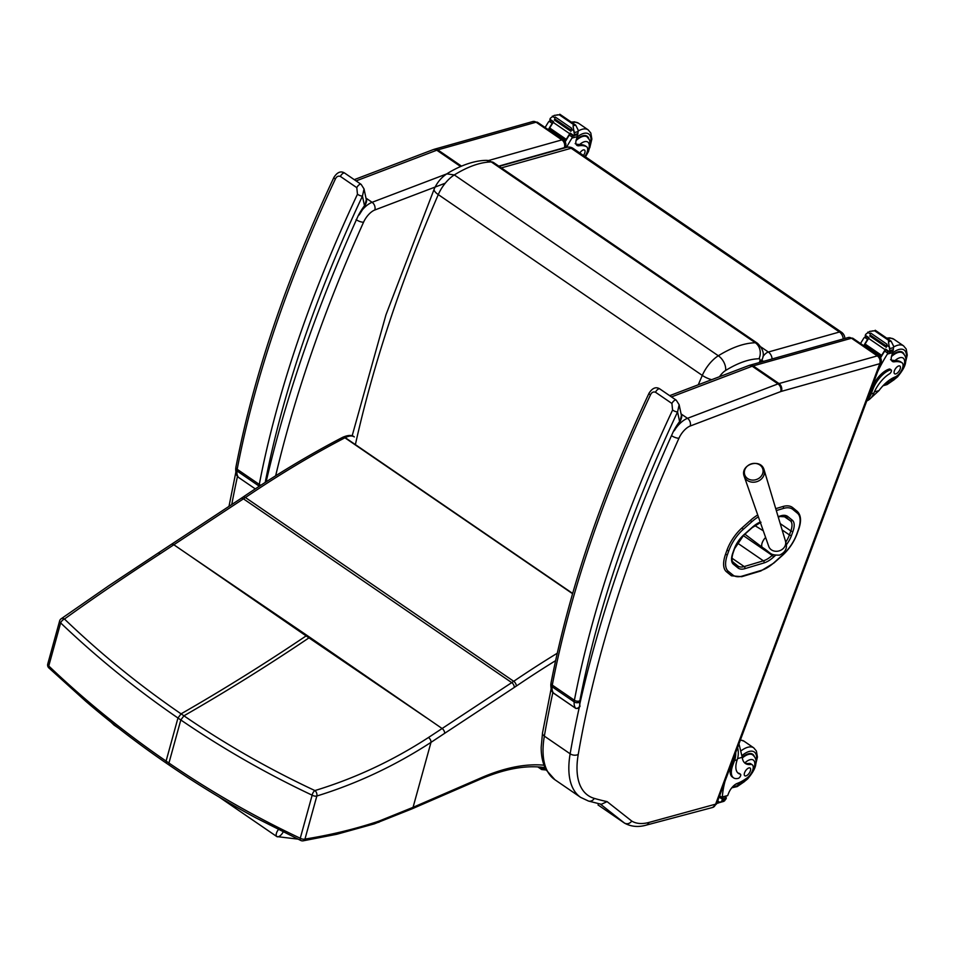 <?xml version="1.0" encoding="UTF-8"?>
<svg xmlns="http://www.w3.org/2000/svg" width="955" height="955" viewBox="0 0 955 955"><rect width="100%" height="100%" fill="white"/><g stroke="black" fill="none" stroke-linecap="round" stroke-linejoin="round"><path stroke-width="1.43" d="M166.385 763.188L166.086 761.075C124.413 732.485 85.305 700.791 48.753 665.969A3.904 1.826 132.9 0 0 48.848 667.903L85.795 701.292C111.544 723.389 138.403 744.017 166.385 763.188L169.25 765.146L168.94 763.033C210.649 791.552 254.424 816.621 300.264 838.251A3.904 1.743 116 0 0 300.801 840.484A3.904 1.743 116 0 0 300.813 840.484A3.904 3.904 0 0 0 303.177 840.818A3.904 2.662 -99.8 0 0 303.189 840.818A3.904 2.662 -99.8 0 0 304.967 839.075C329.38 835.207 353.004 829.561 375.852 822.16A152.621 86.511 118.2 0 0 380.066 820.679L413.061 807.333L430.992 742.369C395 765.755 356.943 783.637 316.845 796.004A3.904 2.376 -107.9 0 0 314.911 790.573A3.904 1.755 115.8 0 0 312.154 795.181C266.278 773.538 222.491 748.469 180.817 719.963L183.933 715.808C225.392 744.196 269.047 769.121 314.911 790.573C354.89 778.397 392.756 760.705 428.485 737.499L511.737 682.622A156.083 72.186 124.4 0 0 513.718 681.297A972.894 449.96 -55.6 0 1 557.243 653.244M426.324 717.706L308.966 637.868A156.071 72.186 124.4 0 0 309.802 637.319L442.105 728.51A3.904 2.292 -123.4 0 1 444.612 733.356L430.992 742.369A3.904 2.304 -123.1 0 0 428.485 737.499M544.302 767.545L544.302 767.545A3.904 3.378 -81.9 0 0 544.983 767.557A3.904 3.904 0 0 1 544.302 767.545C525.477 764.883 503.548 769.026 478.539 779.996A3.904 2.769 66.1 0 1 478.097 780.128M157.659 553.399A3.904 2.304 56.9 0 1 157.706 553.375A3.904 2.304 56.9 0 1 160.213 553.745C124.496 576.951 92.575 598.725 64.463 619.031A3.904 2.913 53.8 0 0 61.096 618.828A3.904 2.913 53.8 0 0 61.084 618.828A3.904 3.904 0 0 0 59.628 620.941A3.904 2.065 15.4 0 0 60.642 622.911C97.207 657.744 136.314 689.438 177.964 718.005L181.08 713.851C139.585 685.427 100.717 653.829 64.463 619.031A3.904 1.826 133.1 0 0 60.642 622.911L48.753 665.969A3.904 2.065 -164.6 0 1 47.75 664.012A3.904 3.904 0 0 0 48.848 667.903L48.848 667.903A3.904 1.826 132.9 0 0 48.884 667.927M306.949 635.362L189.579 555.535L308.966 637.868C268.033 665.456 226.359 691.444 183.933 715.808L181.08 713.851C223.494 689.486 265.18 663.51 306.113 635.911A156.071 72.186 124.4 0 0 306.949 635.362L309.802 637.319M719.533 376.7A11.83 5.467 -55.6 0 1 725.597 370.492A11.711 7.127 -122 0 0 718.327 355.761L454.305 174.932L446.797 173.87C441.27 177.535 437.068 182.584 434.203 189.018L434.203 189.018A11.711 4.011 -156.6 0 0 438.273 194.593A23.541 10.887 -55.6 0 1 454.305 174.932C467.974 166.516 480.305 162.183 491.3 161.932A11.711 9.86 -90.9 0 0 486.226 160.356L486.226 160.356A11.711 9.86 -90.9 0 0 486.107 160.356M446.809 173.87C455.929 167.973 471.495 160.571 486.226 160.356L493.58 162.553A15.555 7.198 -55.6 0 0 491.3 161.932L755.321 342.761A11.711 9.86 89.1 0 1 758.986 358.758A3.856 1.779 -55.6 0 1 759.822 361.109A11.711 5.897 16.7 0 0 762.472 358.614C764.489 353.816 762.866 348.742 757.601 343.382A15.555 7.198 124.4 0 0 755.321 342.761C744.327 343.012 731.996 347.345 718.327 355.761A23.541 10.887 124.4 0 0 702.295 375.411L698.26 384.793M501.375 167.889L571.162 148.252A7.807 3.605 -55.6 0 1 573.155 148.431A7.807 7.807 0 0 0 566.637 147.357L566.637 147.357A7.807 6.052 74.3 0 1 571.162 148.252L839.469 332.006A7.807 3.605 -55.6 0 1 841.462 332.197L573.155 148.431M772.106 358.961A7.807 6.052 -105.7 0 0 768.345 352.025L839.469 332.006A7.807 6.052 74.3 0 1 843.229 338.953M761.171 347.107L768.345 352.025A7.807 3.605 124.4 0 0 762.938 356.633M761.923 360.453A7.807 3.354 20 0 0 763.654 361.348M546.2 770.005L541.664 769.539L542.106 768.691L545.711 769.062M539.671 767.032L542.106 768.691M537.82 766.901L541.664 769.539M747.502 478.455A9.49 8.237 162 0 1 744.339 472.236A9.49 8.237 162 0 1 756.097 463.509A9.49 8.237 162 0 1 761.983 475.053A9.49 8.237 162 0 1 747.502 478.455M745.282 533.809A6.339 2.937 124.4 0 0 745.915 534.943L762.484 547.478A7.318 3.378 -55.6 0 1 765.265 537.82A7.318 3.378 -55.6 0 1 765.612 537.474M716.572 803.895L648.958 822.446A72.27 33.425 -55.6 0 1 631.792 821.097C629.548 823.819 627.053 824.452 624.295 822.971L598.009 804.922M631.792 821.097L607.082 801.615L601.34 804.301L588.471 801.042A5.778 5.062 106.1 0 0 594.297 798.392A95.679 44.252 -55.6 0 1 578.241 754.414A5.778 3.605 -170.2 0 1 570.147 753.805L544.35 736.126A5.778 3.605 -170.2 0 1 542.524 732.867L541.187 747.228C541.127 756.014 542.786 763.582 546.153 769.909L554.879 779.722A101.457 46.926 -55.6 0 1 544.35 736.126A938.431 434.048 -55.6 0 1 552.873 692.447M648.958 822.446A5.778 4.512 75.1 0 1 646.213 825.132C638.286 827.4 631.052 826.72 624.498 823.103L600.349 804.086M870.912 397.984L878.922 390.655A27.206 12.582 -55.6 0 1 894.978 377.034A8.595 3.975 -55.6 0 0 901.759 369.979A8.595 3.975 -55.6 0 0 902.069 362.793A8.595 3.975 -55.6 0 0 901.58 362.554L900.099 361.527A8.595 3.975 -55.6 0 1 900.589 361.766L902.069 362.793M866.758 400.933A17.703 13.824 -104.9 0 0 873.348 394.272L873.837 393.138A22.12 10.23 124.4 0 1 889.475 373.835A2.447 1.134 124.4 0 0 891.182 371.77A2.447 1.134 124.4 0 0 891.17 369.931A2.447 1.134 124.4 0 0 890.561 369.872A19.148 8.858 124.4 0 0 872.93 389.234L871.211 393.842A17.703 13.824 75.1 0 1 867.2 399.751M877.681 371.638A82.954 38.367 -55.6 0 1 887.398 354.066L887.84 351.094M885.906 349.936A1.838 0.848 124.4 0 0 884.712 351.07A82.954 38.367 124.4 0 0 880.546 357.922M875.222 330.239L891.087 341.126L888.675 340.386L888.46 341.83L889.809 350.604A6.566 3.044 124.4 0 1 889.284 351.631L885.572 349.088A6.566 3.044 124.4 0 1 885.166 349.745A82.954 38.367 124.4 0 0 880.355 357.612M885.166 349.745L868.62 338.416A82.954 38.367 124.4 0 0 865.075 344.087M864.514 345.042A82.954 38.367 124.4 0 0 864.012 345.901M868.704 338.273A1.838 0.848 124.4 0 0 867.606 339.359A82.954 38.367 124.4 0 0 863.738 345.71M867.606 339.359L864.562 337.27L863.905 337.975A82.954 38.367 124.4 0 0 860.539 343.525M881.608 355.332L865.17 344.075L864.562 345.101L880.999 356.358A82.954 38.367 124.4 0 1 881.608 355.332L880.999 356.358M901.58 362.554A43.011 19.9 -55.6 0 0 894.393 361.79A10.039 4.644 -55.6 0 1 892.4 361.432A10.039 4.644 -55.6 0 1 891.839 355.26A55.295 25.582 -55.6 0 1 892.758 352.634A1.946 1.492 -103 0 0 892.794 352.538L892.567 351.38M868.62 338.416A6.566 3.044 124.4 0 0 869.014 337.76L865.302 335.217A6.566 3.044 124.4 0 0 865.839 334.19L869.671 331.397L875.258 330.705L869.671 331.397M888.46 341.83L891.087 341.126L893.546 346.068L893.331 349.673A6.566 3.044 124.4 0 0 893.128 350.616L889.38 352.228L889.284 351.631M872.93 389.234L871.724 388.41L870.017 393.018A16.056 12.546 75.1 0 1 868.752 395.597M871.724 388.41A19.148 8.858 -55.6 0 1 889.356 369.048A2.447 1.134 -55.6 0 1 889.965 369.119L891.17 369.931M886.562 345.089L886.861 345.292A6.566 3.044 124.4 0 0 886.861 345.268A3.08 1.421 124.4 0 1 887.111 344.313L886.634 345.304M886.682 346.271L886.359 347.274A6.566 3.044 124.4 0 0 886.682 346.271L870.244 335.014L869.778 336.005L886.145 347.131M887.111 344.313L870.674 333.056L870.196 334.047M865.302 335.217L868.799 338.13M885.572 349.088L889.153 352.073M888.675 340.386L874.732 330.848L872.5 330.896M867.2 336.96L864.562 337.27L866.472 336.626M874.732 330.848L889.189 340.255M904.158 354.508A17.56 8.117 124.4 0 0 902.523 352.24A17.56 8.117 124.4 0 0 891.755 355.499M894.393 361.79L890.549 359.641M892.161 360.25L895.002 360.572A43.011 19.9 -55.6 0 1 900.099 361.527M898.751 365.944A4.679 2.161 124.4 0 0 894.883 369.681A4.679 2.161 124.4 0 0 894.62 373.787A4.679 2.161 124.4 0 0 899.049 371.149A4.679 2.161 124.4 0 0 899.908 366.063A4.679 2.161 124.4 0 0 898.751 365.944M744.637 762.89L744.745 762.95A27.206 12.582 -55.6 0 0 749.102 763.439L750.594 764.466A27.206 12.582 -55.6 0 1 745.354 763.463A27.206 12.582 -55.6 0 1 742.25 757.327L738.967 743.826M735.684 752.636A17.703 13.824 75.1 0 1 734.55 760.526L732.831 765.122A19.148 8.858 124.4 0 0 733.571 777.859A19.148 8.858 124.4 0 0 738.322 778.337A2.447 1.134 124.4 0 0 740.34 776.379A2.447 1.134 124.4 0 0 740.483 774.23A2.447 1.134 124.4 0 0 740.28 774.147A22.12 10.23 124.4 0 1 738.43 773.383A22.12 10.23 124.4 0 1 737.176 759.822L734.55 760.526M737.582 747.526A17.703 13.824 -104.9 0 1 737.535 758.652L737.176 759.822M719.592 795.79L722.135 797.532L722.326 796.959A82.954 38.367 -55.6 0 1 725.012 781.262M716.775 803.358L723.854 801.352L725.74 799.323A6.566 3.044 -55.6 0 1 726.278 798.296L725.108 796.888M719.127 797.055L722.434 799.323A6.566 3.044 -55.6 0 1 722.231 800.266L721.109 801.734L717.838 803.191M740.483 774.23L739.289 773.419A2.447 1.134 -55.6 0 0 739.086 773.323A22.12 10.23 -55.6 0 1 737.869 772.917M734.132 756.79A16.056 12.546 75.1 0 1 733.345 759.702L731.637 764.31L732.831 765.122M733.571 777.859L732.378 777.036A19.148 8.858 -55.6 0 1 731.637 764.31M722.434 799.323L726.337 797.723M750.594 764.466A8.595 3.975 -55.6 0 1 752.242 764.776A8.595 3.975 -55.6 0 1 752.385 770.983A8.595 3.975 -55.6 0 1 746.655 778.241A43.011 19.9 -55.6 0 1 737.26 783.41A10.039 4.644 -55.6 0 0 728.737 792.889A55.295 25.582 -55.6 0 0 727.698 795.539A1.946 1.492 -102.6 0 1 727.65 795.634L721.885 797.747L723.03 798.547M722.135 797.532L721.526 797.318L722.135 797.532M742.25 757.231A17.56 8.117 -55.6 0 1 748.338 753.782A17.56 8.117 -55.6 0 1 752.695 754.223A17.56 8.117 -55.6 0 1 754.331 756.503M749.102 763.439A8.595 3.975 -55.6 0 1 750.761 763.761L752.242 764.776M745.962 775.89A4.679 2.161 124.4 0 0 749.818 772.153A4.679 2.161 124.4 0 0 750.093 768.047A4.679 2.161 124.4 0 0 745.652 770.685A4.679 2.161 124.4 0 0 744.793 775.77A4.679 2.161 124.4 0 0 745.962 775.89M566.494 147.404A82.954 38.367 -55.6 0 1 571.997 138.045L572.439 135.085M570.505 133.927A1.838 0.848 124.4 0 0 569.311 135.061A82.954 38.367 124.4 0 0 565.145 141.913M559.821 114.23L575.686 125.117L573.788 124.234L573.06 125.809L574.409 134.595A6.566 3.044 124.4 0 1 573.883 135.622L570.171 133.079A6.566 3.044 124.4 0 1 569.765 133.736A82.954 38.367 124.4 0 0 564.954 141.591M569.765 133.736L553.22 122.395A82.954 38.367 124.4 0 0 549.674 128.077M549.113 129.032A82.954 38.367 124.4 0 0 548.612 129.88M553.303 122.264A1.838 0.848 124.4 0 0 552.205 123.35A82.954 38.367 124.4 0 0 548.337 129.701M552.205 123.35L549.161 121.261L548.504 121.954A82.954 38.367 124.4 0 0 545.138 127.504M566.208 139.323L549.77 128.054L549.161 129.08L565.599 140.349A82.954 38.367 124.4 0 1 566.208 139.323L565.599 140.349M578.993 145.769L576.76 144.241L579.601 144.563A43.011 19.9 -55.6 0 1 584.699 145.518L586.179 146.533A43.011 19.9 -55.6 0 0 578.993 145.769A10.039 4.644 -55.6 0 1 576.999 145.411A10.039 4.644 -55.6 0 1 576.438 139.239A55.295 25.582 -55.6 0 1 577.357 136.625A1.946 1.492 -103 0 0 577.393 136.529L577.166 135.359M553.22 122.395A6.566 3.044 124.4 0 0 553.614 121.739L549.901 119.196A6.566 3.044 124.4 0 0 550.438 118.169L554.27 115.388L559.857 114.696L554.27 115.388M573.06 125.809L575.686 125.117L578.145 130.047L577.93 133.652A6.566 3.044 124.4 0 0 577.727 134.595L573.883 135.622M571.162 129.08L571.46 129.283A6.566 3.044 124.4 0 0 571.46 129.259A3.08 1.421 124.4 0 1 571.711 128.292L571.233 129.295M571.281 130.25L570.959 131.265A6.566 3.044 124.4 0 0 571.281 130.25L554.843 118.993L554.378 119.984L570.744 131.122M571.711 128.292L555.273 117.035L554.795 118.038M549.901 119.196L553.399 122.109M570.171 133.079L573.752 136.052M573.275 124.377L559.332 114.827L557.099 114.875M586.179 146.533A8.595 3.975 -55.6 0 1 586.668 146.772A8.595 3.975 -55.6 0 1 584.854 156.441M551.799 120.939L549.161 121.261L551.071 120.605M559.332 114.827L573.788 124.234M588.758 138.487A17.56 8.117 124.4 0 0 587.122 136.219A17.56 8.117 124.4 0 0 576.354 139.49M576.76 144.241L575.149 143.62M584.699 145.518A8.595 3.975 -55.6 0 1 585.188 145.757L586.668 146.772M583.421 155.462A4.679 2.161 124.4 0 0 584.508 150.042A4.679 2.161 124.4 0 0 583.35 149.923A4.679 2.161 124.4 0 0 579.852 153.027M298.008 839.135L276.843 836.58A5.849 2.71 124.4 0 1 276.544 836.293A5.849 2.71 124.4 0 1 278.418 829.549A5.849 2.71 124.4 0 0 276.544 836.293A5.849 2.71 124.4 0 0 276.843 836.58A5.849 2.71 124.4 0 0 283.193 831.936M674.266 430.777L679.865 421.919C681.643 418.242 682.157 416.105 681.416 415.509L679.865 421.919M579.948 706.545L579.733 704.312C579.804 707.058 578.503 708.431 575.853 708.419L553.208 692.829C551.656 691.707 550.856 688.949 550.82 684.556A3.904 2.698 4.4 0 0 552.05 686.74A15.602 7.222 -55.6 0 1 552.277 685.093A3.904 2.376 -169.1 0 1 551.047 682.885C568.834 591.193 601.507 494.606 649.066 393.162A3.904 1.146 25.2 0 0 649.066 393.162L649.066 393.162A3.904 1.146 25.2 0 0 650.451 394.916C651.608 392.398 653.292 391.502 655.5 392.242L671.914 403.476L672.583 410.077A833.094 385.319 124.4 0 0 574.397 700.242A15.602 7.222 124.4 0 0 574.17 701.889A3.904 2.698 4.4 0 0 579.685 701.961A11.711 5.42 -55.6 0 1 579.852 700.731A3.904 2.376 -169.1 0 1 574.397 700.242L552.277 685.093A833.094 385.319 -55.6 0 1 650.451 394.916M579.852 700.731A829.191 383.516 -55.6 0 1 677.573 411.927A3.904 1.146 -154.8 0 1 672.583 410.077M579.685 701.961A16.772 7.759 -55.6 0 0 579.733 704.312A940.389 434.943 124.4 0 1 673.394 431.433A33.067 15.292 124.4 0 1 679.602 421.537L677.573 411.927L679.148 404.741L676.247 400.181A3.904 1.803 124.4 0 0 671.914 403.476M359.152 214.959L364.75 206.101C366.529 202.424 367.042 200.287 366.302 199.691L364.75 206.101M238.678 477.512L255.295 488.888L238.678 477.512A1.946 0.907 -55.6 0 1 238.619 477.452A20.676 9.562 -55.6 0 1 236.936 470.911A15.602 7.222 -55.6 0 1 237.162 469.275A3.904 2.376 -169.1 0 1 235.933 467.067C253.72 375.375 286.393 278.788 333.952 177.332A3.904 1.146 25.2 0 0 333.952 177.332A3.904 1.146 25.2 0 0 333.94 177.332A3.904 1.146 25.2 0 0 335.336 179.098C336.494 176.579 338.177 175.684 340.386 176.424L356.8 187.657L357.457 194.247A833.094 385.319 124.4 0 0 259.283 484.424A15.602 7.222 124.4 0 0 259.056 486.071A3.904 2.698 4.4 0 0 259.342 486.238M265.215 482.43A829.191 383.516 -55.6 0 1 362.446 196.097A3.904 1.146 -154.8 0 1 357.457 194.247M266.135 481.833A940.389 434.943 124.4 0 1 358.28 215.603A33.067 15.292 124.4 0 1 364.488 205.719L362.446 196.097L364.034 188.935L361.133 184.363A3.904 1.803 124.4 0 0 361.121 184.363A3.904 1.803 124.4 0 0 356.8 187.657M168.94 763.033L180.817 719.963L177.964 718.005L166.086 761.075L168.94 763.033M300.264 838.251L312.154 795.181A3.904 2.065 -164.6 0 0 316.845 796.004L304.967 839.075A3.904 2.065 15.4 0 1 300.264 838.251M555.607 660.645A968.991 448.158 124.4 0 0 516.273 686.12A159.986 73.989 -55.6 0 1 514.244 687.469L444.612 733.356M479.004 778.731A3.904 2.781 66.5 0 1 477.703 780.354L411.76 808.957A3.904 2.781 66.5 0 0 413.061 807.333L479.004 778.731A152.179 70.384 124.4 0 0 479.804 778.373A280.197 129.594 -55.6 0 1 544.028 765.206M516.273 686.12A3.904 2.244 -124.1 0 0 513.718 681.297L245.411 497.519A972.894 449.96 -55.6 0 1 344.934 437.796A156.083 72.186 124.4 0 0 345.221 437.653A23.409 10.827 -55.6 0 1 354.329 436.924C351.965 434.847 348.086 434.979 342.726 437.295A3.904 2.614 62.4 0 1 345.221 437.653L572.654 593.437M514.244 687.469A3.904 2.292 -123.4 0 0 511.737 682.622L243.441 498.844A156.083 72.186 124.4 0 0 245.411 497.519A3.904 2.244 55.9 0 0 242.928 497.149C276.568 474.36 309.742 454.449 342.439 437.438A3.904 2.614 62.5 0 1 344.934 437.796L572.57 593.712M375.852 822.16A3.904 2.769 72 0 1 374.336 823.855A3.904 2.769 72 0 1 374.276 823.879M380.066 820.679A3.904 2.698 69.4 0 1 378.705 822.327A3.904 2.698 69.4 0 1 378.646 822.351M303.189 840.818L336.817 834.264L374.336 823.855L411.76 808.957A3.904 2.781 66.5 0 1 411.701 808.992M479.804 778.373A3.904 2.769 66.1 0 1 478.539 779.996L477.703 780.354M160.213 553.745L243.441 498.844A3.904 2.292 56.6 0 0 240.947 498.486L242.928 497.149M189.579 555.535L173.798 544.732A3.904 2.292 56.6 0 0 171.315 544.374A3.904 2.292 56.6 0 1 171.315 544.374A3.904 2.292 56.6 0 0 171.255 544.41M61.096 618.828L109.037 585.582L157.706 553.363A3.904 2.304 56.9 0 1 157.706 553.363L240.947 498.486M355.379 444.612C373.154 364.655 400.79 281.319 438.273 194.593L702.295 375.411A11.711 4.011 23.4 0 0 711.654 379.696M725.597 370.492C737.928 362.888 749.066 358.985 758.986 358.758M759.822 361.109L759.392 362.542M780.784 515.819A1.564 1.206 73.3 0 1 780.092 516.524L785.499 516.846A23.899 11.054 -55.6 0 1 785.834 517.097A1.564 1.385 -50.9 0 0 787.887 516.607A25.463 11.77 124.4 0 0 780.784 515.819L778.134 516.607M785.189 516.655L790.334 520.762A1.564 1.385 -50.9 0 0 792.387 520.272L787.887 516.607M783.601 516.154L790.334 520.762A16.092 7.437 -55.6 0 1 790.871 530.908A1.564 0.692 19.6 0 0 792.96 531.398A17.644 8.165 124.4 0 0 792.387 520.272M760.216 522.075A25.451 11.77 124.4 0 0 752.277 527.291A1.564 0.657 48.3 0 1 752.17 527.673A1.564 0.657 48.3 0 1 751.776 527.733M780.235 523.627L790.871 530.908L789.439 534.931A1.564 0.692 19.6 0 0 791.528 535.433L792.96 531.398M752.277 527.291L743.79 534.848A1.564 0.657 48.3 0 1 743.682 535.23A1.564 0.657 48.3 0 1 743.3 535.289M782.121 529.93L789.439 534.931A16.08 7.437 -55.6 0 1 785.75 542.058M786.311 544.875A17.644 8.165 124.4 0 0 791.528 535.433M743.79 534.848A17.656 8.165 124.4 0 0 734.216 549.03A1.564 0.692 19.6 0 0 734.538 548.767A1.564 0.692 19.6 0 0 734.455 548.373M773.168 554.58L772.225 555.416A1.564 0.657 48.3 0 1 773.478 557.159L775.591 555.273M734.216 549.03L732.783 553.052A1.564 0.692 19.6 0 0 733.118 552.79A1.564 0.692 19.6 0 0 733.022 552.384M743.288 535.588L772.225 555.416A23.887 11.054 -55.6 0 1 763.391 560.812A1.564 1.206 73.3 0 1 764.06 562.913A25.451 11.77 124.4 0 0 773.478 557.159M732.783 553.052A17.644 8.165 124.4 0 0 733.368 564.19A1.564 1.385 -50.9 0 0 733.13 562.137M737.332 542.965L763.391 560.812L744.196 566.566A1.564 1.206 73.3 0 1 744.864 568.667L764.06 562.913M733.368 564.19L737.928 567.891A1.564 1.385 -50.9 0 0 737.69 565.838L733.285 562.256M731.972 558.198L744.196 566.566A23.35 10.803 -55.6 0 1 738.012 566.088A23.35 10.803 -55.6 0 1 737.809 565.933M737.928 567.891A24.914 11.52 124.4 0 0 744.864 568.667M776.32 510.555L783.422 508.43A34.201 15.817 -55.6 0 1 792.972 509.528L797.449 513.205A26.394 12.2 -55.6 0 1 798.285 529.834L796.864 533.857A26.382 12.2 -55.6 0 1 782.539 555.058L774.063 562.614A34.189 15.817 -55.6 0 1 761.41 570.338L742.369 576.056A34.189 15.817 -55.6 0 1 732.831 574.982L728.307 571.305A26.394 12.2 -55.6 0 1 727.435 554.64L728.868 550.617A26.394 12.212 -55.6 0 1 743.193 529.416L751.681 521.86A34.189 15.817 -55.6 0 1 758.389 516.858M783.422 508.43A1.409 1.086 -106.7 0 0 782.814 506.544L775.747 508.657M757.733 514.972A35.598 16.462 124.4 0 0 750.558 520.284L751.681 521.86M727.435 554.64A1.409 0.621 -160.4 0 1 725.549 554.198L726.982 550.176A1.409 0.621 -160.4 0 0 728.868 550.617M797.067 533.26A1.409 0.621 -160.4 0 1 797.15 533.63A1.409 0.621 -160.4 0 1 796.864 533.857M798.499 529.225A1.409 0.621 -160.4 0 1 798.583 529.595A1.409 0.621 -160.4 0 1 798.285 529.834M792.913 507.809L797.234 511.355A1.409 1.242 129.4 0 1 797.449 513.205M761.41 570.338A1.409 1.086 73.3 0 1 760.789 570.983L773.968 562.961L782.455 555.404C789.116 549.28 794.011 542.022 797.15 533.63L798.583 529.595C801.532 521.239 801.114 515.187 797.306 511.414L792.841 507.738A1.409 1.242 129.4 0 1 792.972 509.528M792.232 507.284A35.61 16.474 124.4 0 1 792.757 507.678A1.409 1.242 129.4 0 1 792.841 507.738L792.232 507.284A35.61 16.474 124.4 0 0 782.814 506.544M742.369 576.056A1.409 1.086 73.3 0 1 741.737 576.689L760.789 570.983M732.831 574.982A1.409 1.242 129.1 0 1 730.993 575.423A35.598 16.462 124.4 0 0 731.494 575.793L741.737 576.689M728.307 571.305A1.409 1.242 129.1 0 1 726.468 571.747L730.993 575.423M725.549 554.198A27.791 12.857 124.4 0 0 726.468 571.747M750.558 520.284L742.071 527.84L743.193 529.416M742.071 527.84A27.802 12.857 124.4 0 0 726.982 550.176M762.484 547.478C771.425 553.088 769.408 555.297 779.555 555.118C788.842 550.701 786.323 543.944 785.44 540.996A8.774 7.616 162 0 1 780.342 550.45A8.774 7.616 162 0 1 771.306 549.77A8.774 7.616 162 0 1 768.751 546.427A8.774 7.616 162 0 1 768.751 546.415L768.894 546.797M747.264 480.389A10.469 9.084 -18 0 0 759.535 480.425A10.469 9.084 -18 0 0 764.119 469.92C760.884 457.624 739.6 464.536 744.208 476.39A10.469 9.084 -18 0 0 747.264 480.389M671.484 396.922L752.194 366.219A5.778 4.262 -110.8 0 0 748.648 365.622L669.658 395.668M578.241 754.414A932.665 431.374 -55.6 0 1 678.969 438.202A13.74 6.351 -55.6 0 1 690.214 426.014L780.724 391.586A5.778 4.262 -110.8 0 0 778.003 383.898L752.194 366.219A19.506 9.025 -55.6 0 1 753.185 365.896A5.778 4.477 -105.7 0 0 749.83 365.228L748.648 365.622M780.724 391.586A13.74 6.351 -55.6 0 1 781.429 391.359A5.778 4.477 -105.7 0 0 778.994 383.564L753.185 365.896L851.502 338.225A5.778 4.477 -105.7 0 0 848.147 337.569L749.83 365.228M781.429 391.359L879.746 363.688A5.778 4.477 -105.7 0 0 877.299 355.893L851.502 338.225A5.849 2.71 -55.6 0 1 852.994 338.357L848.147 337.569M690.214 426.014A5.778 4.262 -110.8 0 0 687.493 418.314A19.506 9.025 124.4 0 0 674.946 429.511M852.994 338.357L878.803 356.036A5.849 2.71 124.4 0 0 877.299 355.893L778.994 383.564A19.506 9.025 124.4 0 0 778.003 383.898L687.493 418.314L681.082 413.933M579.816 704.909A938.431 434.048 124.4 0 0 570.147 753.805A101.457 46.926 124.4 0 0 580.676 797.389L588.471 801.042M715.343 804.79A5.778 4.512 75.1 0 1 712.597 807.476L716.572 803.907M607.082 801.615A778.038 359.856 -55.6 0 1 594.297 798.392M678.969 438.202A5.778 1.862 -155.8 0 1 671.496 435.635M879.746 363.688L879.758 363.736A5.778 2.423 20.4 0 0 880.952 362.864L716.584 803.895M879.758 363.736L715.414 804.707M231.755 504.538A938.431 434.048 -55.6 0 1 237.497 476.294M356.084 180.901L436.793 150.21A5.778 4.262 -110.8 0 0 433.248 149.613L354.257 179.647M460.62 166.528L436.793 150.21A19.506 9.025 -55.6 0 1 437.784 149.875A5.778 4.477 -105.7 0 0 434.441 149.219L433.248 149.613M461.528 166.134L437.784 149.875L536.101 122.204A5.778 4.477 -105.7 0 0 532.747 121.548L434.441 149.219M537.593 122.347L563.402 140.015A5.849 2.71 124.4 0 0 561.898 139.884L536.101 122.204A5.849 2.71 -55.6 0 1 537.593 122.347L532.747 121.548M365.968 198.115L372.092 202.305A19.506 9.025 124.4 0 0 358.782 214.66M446.737 173.906L372.092 202.305A5.778 4.262 69.2 0 1 374.826 209.993L445.245 183.205M565.205 147.762L565.551 146.843A5.778 2.423 -159.6 0 1 564.357 147.727L564.25 148.025M488.53 160.524L561.898 139.884A5.778 4.477 74.3 0 1 564.345 147.667L564.357 147.727M498.785 166.122L564.345 147.667M356.096 219.626A5.778 1.862 24.2 0 0 363.569 222.193A13.74 6.351 -55.6 0 1 374.826 209.993M275.661 475.793A932.665 431.374 -55.6 0 1 363.569 222.193M873.837 393.138L871.211 393.842M887.756 353.159L884.712 351.07M887.398 354.066L892.758 352.634M890.561 369.872L889.356 369.048M870.124 333.808L867.725 332.161M889.559 347.119L886.861 345.268M889.809 350.604L893.331 349.673M890.012 348.551L893.57 347.596M874.398 391.848L878.922 390.655M884.473 384.268A20.294 9.383 124.4 0 0 886.168 383.982A20.294 9.383 124.4 0 0 891.91 381.009M905.674 360.918A20.294 9.383 124.4 0 0 892.662 352.908M905.197 363.736L907.25 355.081L906.223 349.041L903.537 345.841A23.409 10.827 124.4 0 0 893.558 347.047M903.537 345.841L893.832 339.192A23.409 10.827 124.4 0 0 887.601 338.727M895.002 360.572A13.107 6.064 -55.6 0 1 904.481 363.736A13.107 6.064 -55.6 0 1 891.564 380.018A13.107 6.064 -55.6 0 1 889.368 380.126M891.469 356.561A17.011 7.867 -55.6 0 1 902.487 352.873C905.292 355.296 906.343 358.065 905.65 361.169C905.746 365.025 903.024 370.277 897.473 376.915C893.355 380.377 890.776 382.012 889.714 381.833L886.801 382.143M721.109 801.734L724.666 800.791M739.086 773.323L740.28 774.147M717.694 800.911L719.879 802.403M722.231 800.266L725.74 799.323M725.012 796.912L726.182 797.712M722.326 796.959L727.698 795.539M737.558 758.58L742.25 757.327M742.059 755.536A20.294 9.383 -55.6 0 1 749.209 751.454A20.294 9.383 -55.6 0 1 755.847 762.914M742.095 783.005A20.294 9.383 -55.6 0 1 733.213 786.204M740.292 740.256A23.409 10.827 -55.6 0 1 744.017 741.187L740.435 739.874M741.235 750.69A23.409 10.827 -55.6 0 1 747.908 747.24A23.409 10.827 -55.6 0 1 753.722 747.837L756.396 751.036L757.422 757.064L755.381 765.731M744.745 762.95A13.107 6.064 -55.6 0 1 754.701 765.48A13.107 6.064 -55.6 0 1 741.749 782.002A13.107 6.064 -55.6 0 1 740.101 782.193M742.333 757.948A17.011 7.867 -55.6 0 1 752.659 754.868L750.726 753.543M572.355 137.15L569.311 135.061M571.997 138.045L577.357 136.625M554.724 117.787L552.324 116.152M574.158 131.11L571.46 129.259M574.409 134.595L577.93 133.652M574.612 132.53L578.169 131.587M590.274 144.909A20.294 9.383 124.4 0 0 577.262 136.887M589.796 147.727L591.849 139.06L590.823 133.031L588.137 129.832A23.409 10.827 124.4 0 0 578.157 131.038M588.137 129.832L578.432 123.183A23.409 10.827 124.4 0 0 572.2 122.706M579.601 144.563A13.107 6.064 -55.6 0 1 588.805 143.346A13.107 6.064 -55.6 0 1 585.093 156.608M576.068 140.54A17.011 7.867 -55.6 0 1 587.086 136.863L589.653 140.134L590.25 145.148L588.471 151.57L585.463 156.859M113.538 724.188A5.849 2.71 124.4 0 0 113.836 724.857A5.849 2.71 124.4 0 0 114.134 725.143L109.312 720.571M552.05 686.74L574.17 701.889A20.676 9.562 124.4 0 0 575.853 708.419A1.946 0.907 -55.6 0 0 575.913 708.479L553.793 693.33A1.946 0.907 -55.6 0 1 553.733 693.27A20.676 9.562 -55.6 0 1 552.05 686.74M649.066 393.162C652.456 387.909 656.049 386.5 659.833 388.936L659.833 388.936A3.904 1.803 124.4 0 0 655.5 392.242M260.966 485.176A3.904 2.376 -169.1 0 1 259.283 484.424L237.162 469.275A833.094 385.319 -55.6 0 1 335.336 179.098M235.933 467.067L235.706 468.738A3.904 2.698 4.4 0 0 236.936 470.911L259.056 486.071A20.676 9.562 124.4 0 0 259.032 486.441M333.952 177.332C337.342 172.079 340.935 170.682 344.719 173.118L344.719 173.118A3.904 1.803 124.4 0 0 340.386 176.424M169.238 765.146C197.196 784.282 226.144 801.89 256.071 817.946L300.801 840.484M59.628 620.941L47.75 664.012M352.144 435.862L385.951 314.852L434.191 189.054M493.58 162.553L757.601 343.382M761.469 361.957L762.472 358.603M844.853 338.488A7.807 7.807 0 0 0 841.462 332.197M566.637 147.357L499.131 166.361M780.092 516.524L778.265 517.073M761.004 522.254L752.17 527.673L743.682 535.23L734.538 548.767L733.118 552.79C731.59 557.887 731.626 561.027 733.213 562.197L738.012 566.088M785.44 540.996L764.119 469.92M768.751 546.415L744.208 476.39M754.796 525.548L763.272 530.777M551.119 688.853L542.524 732.867M554.879 779.722L580.676 797.389M878.803 356.036C881.083 357.827 881.799 360.107 880.952 362.864M712.597 807.476L646.213 825.132M235.837 472.259L228.985 506.365M563.402 140.015C565.682 141.806 566.399 144.086 565.551 146.843M869.778 336.005L886.216 347.262M885.512 349.661L889.224 352.204M865.254 335.79L868.752 338.189M894.369 379.553L887.04 384.59L883.005 385.76M893.832 339.192L889.881 337.855L886.717 338.118M900.553 351.547L902.487 352.873M721.729 797.712L719.461 796.16M744.017 741.187L753.722 747.837M744.542 781.548L737.224 786.574L731.745 787.827M736.007 784.007L739.898 783.816C740.949 784.007 743.539 782.372 747.646 778.91C753.197 772.273 755.918 767.02 755.823 763.152C756.527 760.049 755.465 757.291 752.659 754.868M554.378 119.984L570.815 131.241M570.111 133.652L573.824 136.195M549.853 119.769L553.351 122.168M578.432 123.183L574.492 121.834L571.329 122.109M585.152 135.538L587.086 136.863M276.843 836.58L219.041 796.983M118.85 728.367L114.134 725.143M550.82 684.556L551.047 682.885M579.076 708.276L575.913 708.479M659.833 388.936L676.247 400.181M681.416 415.509L679.148 404.753M235.706 468.738C235.742 473.131 236.542 475.888 238.093 476.999M344.719 173.118L361.121 184.363M366.302 199.691L364.034 188.935"/></g></svg>
